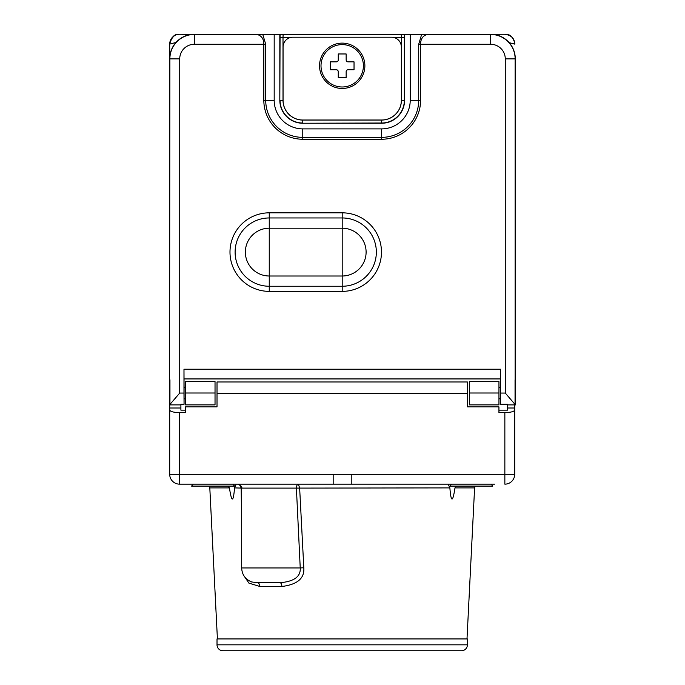 <?xml version="1.0" encoding="UTF-8"?>
<svg xmlns="http://www.w3.org/2000/svg" width="685" height="685" viewBox="0 0 685 685"><rect width="100%" height="100%" fill="white"/><g stroke="black" fill="none" stroke-linecap="round" stroke-linejoin="round"><path stroke-width="1.03" d="M290.791 37.444L283.008 37.444L283.111 34.481L256.943 34.421C261.507 35.603 263.802 38.891 263.828 44.277L194.343 44.277A14.616 14.616 0 0 0 179.727 58.893L179.727 393.062L183.982 393.062L184.059 404.287L180.9 404.287L180.9 410.161L185.472 410.161M498.954 387.487A5.797 5.797 0 0 1 500.547 387.273L500.547 404.287L507.508 404.287L507.508 410.161L498.937 410.161M180.9 408.003L169.7 408.003L169.7 404.895M169.7 408.003L169.7 409.947C170.145 411.565 173.433 412.447 179.556 412.593L185.472 412.593L185.472 406.873L217.017 406.873L217.017 381.973L467.393 381.973L467.393 406.873L498.937 406.873L498.937 412.593L504.854 412.593C510.976 412.447 514.264 411.565 514.709 409.947L514.709 408.003L507.508 408.003M184.059 404.287L184.059 387.273A5.797 5.797 0 0 1 185.455 387.436M185.455 398.696A5.797 5.797 0 0 1 184.059 398.858M184.059 387.273L183.982 369.232L500.624 369.232L500.547 404.287M500.547 387.273L500.547 378.933L184.059 378.933M500.547 398.858A5.797 5.797 0 0 1 498.954 398.644M498.954 393.002L498.954 381.519L469.379 381.519L469.379 404.878L498.954 404.878L498.954 393.002L469.379 393.002M215.03 393.002L215.03 381.519L185.455 381.519L185.455 404.878L215.03 404.878L215.03 393.002L185.455 393.002M515.454 379.764L515.454 404.895L505.273 393.062L500.624 393.062M500.547 378.933L500.624 369.232M183.982 393.062L183.982 369.232M179.727 393.062L169.546 404.895L169.871 58.893A24.472 24.472 0 0 1 194.343 34.421L180.044 34.25M515.3 379.456L515.3 58.893A24.643 24.643 0 0 0 490.657 34.25L194.343 34.25A24.643 24.643 0 0 0 169.7 58.893L169.546 379.764M393.618 37.444L401.401 37.444L401.299 34.481L427.466 34.421C422.91 35.603 420.616 38.882 420.581 44.277L420.581 100.293L418.698 100.293L418.698 44.277L421.626 34.473M420.581 100.293A38.942 38.942 0 0 1 381.631 139.243L302.77 139.243A38.942 38.942 0 0 1 263.828 100.293L263.828 44.277L265.712 44.277L262.783 34.473M274.188 34.644L274.188 100.293A28.59 28.59 0 0 0 302.77 128.883L381.631 128.883A28.59 28.59 0 0 0 410.221 100.293L410.221 34.644M279.822 34.644L279.822 100.293A22.947 22.947 0 0 0 302.77 123.24L381.631 123.24A22.947 22.947 0 0 0 404.578 100.293L404.578 34.644M283.059 47.068L283.059 100.293A19.711 19.711 0 0 0 302.77 120.012L381.631 120.012A19.711 19.711 0 0 0 401.35 100.293L401.35 47.068A9.855 9.855 0 0 0 391.495 37.204L292.915 37.204A9.855 9.855 0 0 0 283.059 47.068M319.535 65.794A22.674 22.674 0 0 0 342.2 88.468A22.674 22.674 0 0 0 364.874 65.794A22.674 22.674 0 0 0 342.2 43.121A22.674 22.674 0 0 0 319.535 65.794M321.008 65.794A21.192 21.192 0 0 0 342.2 86.986A21.192 21.192 0 0 0 363.401 65.794A21.192 21.192 0 0 0 342.2 44.602A21.192 21.192 0 0 0 321.008 65.794M346.148 77.628L346.148 71.711A1.969 1.969 0 0 1 348.117 69.742L354.034 69.742L354.034 61.855L348.117 61.855A1.969 1.969 0 0 1 346.148 59.878L346.148 53.969L338.262 53.969L338.262 59.878A1.969 1.969 0 0 1 336.292 61.855L330.375 61.855L330.375 69.742L336.292 69.742A1.969 1.969 0 0 1 338.262 71.711L338.262 77.628L346.148 77.628M514.709 404.895L514.709 408.003M514.709 409.947L514.709 474.303L333.175 474.303L351.234 474.303L351.234 484.158L333.355 484.158M351.054 484.158L179.556 484.158A9.855 9.855 0 0 1 169.7 474.303L169.7 409.947M494.501 484.158L351.234 484.158M228.011 486.102L229.432 487.9C231.658 502.713 233.354 502.713 234.535 487.9L236.239 484.158L237.712 484.158C241.069 485.682 242.379 487.001 241.659 488.097L241.659 567.951C242.019 574.775 245.376 579.442 251.729 581.959L257.337 582.729A3.939 2.543 -90 0 1 259.88 586.48L248.929 583.123L243.663 575.383M303.806 567.745L300.235 567.951C300.835 576.599 294.088 581.531 280.011 582.729A3.939 1.867 -90 0 1 281.877 586.48C297.367 584.553 304.671 578.311 303.806 567.745L299.636 487.9L298.369 484.158L238.166 484.158M456.398 486.102L454.977 487.9C452.742 502.713 451.047 502.713 449.874 487.9L448.196 484.218M451.535 484.158L449.848 486.102L492.823 486.102L491.136 484.158L492.823 486.102M452.614 498.183L452.04 498.697M234.201 491.436L234.142 492.01M229.578 488.859L229.458 488.062M191.577 486.102L193.264 484.158L191.577 486.102L234.561 486.102L232.874 484.158M239.613 484.646L241.171 487.9L241.659 526.851M242.062 488.097L234.535 487.9M241.659 567.951L300.235 567.951L296.399 488.097L241.659 488.097M298.369 484.158A3.939 1.978 -90 0 0 296.399 488.097L449.874 487.9M466.999 638.925L474.602 487.9L454.977 487.9M217.41 638.925L209.807 487.9L209.267 486.102M217.017 638.925L467.393 638.925L467.393 644.833A5.917 5.917 0 0 1 461.485 650.75L222.925 650.75A5.917 5.917 0 0 1 217.017 644.833L217.017 638.925M416.137 650.75L268.272 650.75M280.011 582.729L257.337 582.729L280.011 582.729M504.854 484.158A9.855 9.855 90 0 0 514.709 474.303A9.855 9.855 0 0 1 504.854 484.158L504.854 412.593M179.847 34.25L179.556 34.25A9.855 9.855 -45 0 0 169.7 44.088L169.7 58.893L169.7 44.105L175.985 42.47M490.032 34.25L504.854 34.25A9.855 9.855 0 0 1 514.709 44.08A9.855 9.855 -90 0 1 514.709 44.088L514.709 44.105A9.855 9.855 0 0 1 514.709 44.105L508.424 42.47M504.674 34.25L427.466 34.421M457.118 34.25L447.673 34.25M438.939 34.25L429.786 34.25M428.519 34.25L427.08 34.25M425.471 34.25L424.075 34.25M425.231 34.25L396.452 34.25M287.974 34.25L259.178 34.25M260.334 34.25L258.939 34.25M257.329 34.25L255.89 34.25M254.623 34.25L245.47 34.25M236.736 34.25L227.292 34.25M179.556 34.25L194.377 34.25L179.556 34.25M515.051 379.815L515.051 404.45M505.273 393.062L505.273 58.893L515.129 58.893L515.129 379.798M505.273 58.893A14.616 14.616 0 0 0 490.657 44.277L490.657 34.421A24.472 24.472 0 0 1 515.129 58.893L515.3 58.893M169.7 58.893L179.727 58.893M256.943 34.421L194.343 34.421L194.343 44.277M401.299 34.481L283.111 34.481M490.657 44.277L418.698 44.277M342.2 212.829L269.256 212.829A39.268 39.268 0 0 0 229.989 252.106A39.268 39.268 0 0 0 269.256 291.373L342.2 291.373A39.268 39.268 0 0 0 381.476 252.106A39.268 39.268 0 0 0 342.2 212.829L342.2 217.958L269.256 217.958A34.147 34.147 0 0 0 235.109 252.106A34.147 34.147 0 0 0 269.256 286.253L342.2 286.253A34.147 34.147 0 0 0 376.348 252.106A34.147 34.147 0 0 0 342.2 217.958L342.2 228.199L269.256 228.199A23.907 23.907 0 0 0 245.358 252.106A23.907 23.907 0 0 0 269.256 276.004L269.256 291.373M169.948 379.815L169.948 404.45M265.712 44.277L265.712 100.293A37.067 37.067 0 0 0 302.77 137.36L381.631 137.36A37.067 37.067 0 0 0 418.698 100.293L410.221 100.293M274.188 100.293L263.828 100.293M302.77 139.243L302.77 128.883M283.008 100.293A19.762 19.762 0 0 0 302.77 120.063L302.77 123.017A22.725 22.725 0 0 1 280.054 100.293L283.008 100.293L283.008 37.444L280.054 37.444L279.822 100.293M280.054 37.444L280.062 34.533M404.347 34.533L404.356 37.444L401.401 37.444L401.401 100.293L404.578 100.293M302.77 120.063L381.631 120.063A19.762 19.762 0 0 0 401.401 100.293M404.356 37.444L404.356 100.293A22.725 22.725 0 0 1 381.631 123.017L381.631 123.24M381.631 120.063L381.631 123.017L302.77 123.24M381.631 139.243L381.631 128.883M269.256 212.829L269.256 276.004L342.2 276.004A23.907 23.907 0 0 0 366.107 252.106A23.907 23.907 0 0 0 342.2 228.199L342.2 291.373M333.175 484.158L333.175 474.303L169.7 474.303M229.432 487.9L209.807 487.9M281.877 586.48L259.88 586.48M217.017 644.833L467.393 644.833M179.556 484.158L179.556 412.593M467.393 393.473L217.017 393.473M178.263 34.336C171.396 33.676 168.647 46.049 169.7 44.114L169.7 44.097A9.855 9.855 -45 0 0 169.7 44.105C171.533 37.093 174.983 33.822 180.069 34.267M430.925 34.25L430.103 34.25M515.454 404.895L507.508 404.895M169.546 404.895L180.9 404.895M474.602 487.9L475.142 486.102M253.484 34.25L254.306 34.25M255.24 34.25L256.044 34.25M257.046 34.25L258.117 34.25M429.17 34.25L428.356 34.25M427.354 34.25L426.293 34.25M504.751 34.25L504.854 34.25C511.318 35.226 514.606 38.506 514.709 44.08C515.505 44.73 512.937 34.721 507.474 34.61"/></g></svg>
